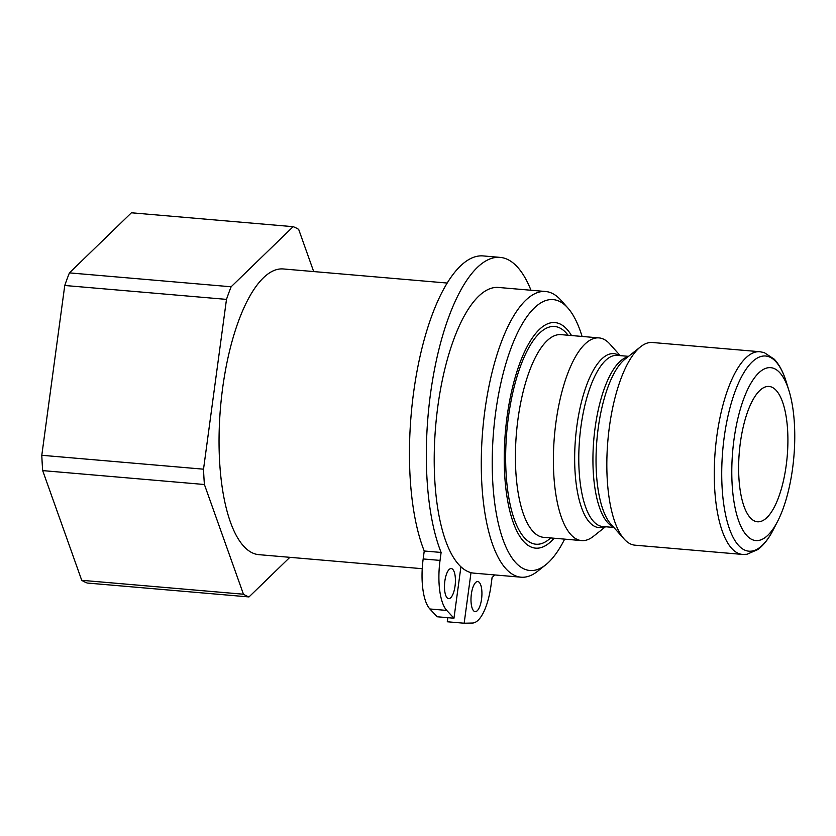 <?xml version="1.0" encoding="UTF-8"?>
<svg xmlns="http://www.w3.org/2000/svg" width="836" height="836" viewBox="0 0 836 836"><rect width="100%" height="100%" fill="white"/><g stroke="black" fill="none" stroke-linecap="round" stroke-linejoin="round"><path stroke-width="1.25" d="M423.173 558.95A45.28 16.03 94.9 0 0 429.882 608.974L437.092 616.759L453.969 618.212L446.748 610.426A45.28 16.03 -85.1 0 1 440.039 560.402L441.115 552.45L424.239 550.997L423.173 558.95L440.039 560.402M460.918 566.818L453.969 618.212M494.87 574.949A164.504 58.227 -85.1 0 1 492.09 577.467L491.014 585.419A45.28 16.03 -85.1 0 1 472.455 623.039L464.158 623.217L471.002 572.65M441.115 552.45A164.504 58.227 -85.1 0 1 434.971 367.056A164.504 58.227 -85.1 0 1 500.116 257.383A164.504 58.227 -85.1 0 1 530.985 290.249M455.045 586.088A15.09 5.34 -85.1 0 1 448.66 598.618A15.09 5.34 -85.1 0 1 444.627 583.131A15.09 5.34 -85.1 0 1 451.241 568.553A15.09 5.34 -85.1 0 1 455.045 586.088M481.557 599.098A15.09 5.34 -85.1 0 1 475.161 611.638A15.09 5.34 -85.1 0 1 471.138 596.141A15.09 5.34 -85.1 0 1 477.753 581.563A15.09 5.34 -85.1 0 1 481.557 599.098M447.835 617.679L447.281 621.765L464.158 623.217M500.116 257.383L483.239 255.931A164.504 58.227 94.9 0 0 418.094 365.604A164.504 58.227 94.9 0 0 424.239 550.997M751.742 539.408A86.777 30.723 94.9 0 0 777.72 521.131A86.777 30.723 94.9 0 0 788.944 390.548A86.777 30.723 94.9 0 0 738.47 416.004A86.777 30.723 94.9 0 0 751.742 539.408M759.882 351.726L652.446 342.499A101.72 36.011 94.9 0 0 640.606 346.762A101.72 36.011 94.9 0 0 607.866 440.76A101.72 36.011 94.9 0 0 624.084 538.959A101.72 36.011 94.9 0 0 630.219 543.818A101.72 36.011 94.9 0 0 635.026 545.187L742.462 554.425A101.72 36.011 94.9 0 1 737.655 553.056A101.72 36.011 94.9 0 1 716.818 436.214A101.72 36.011 94.9 0 1 759.882 351.726L764.25 352.614L774.261 359.187C779.298 364.621 783.29 372.177 786.237 381.853A97.948 34.673 -85.1 0 0 752.954 361.204A97.948 34.673 -85.1 0 0 724.185 437.353A97.948 34.673 -85.1 0 0 744.249 549.869A97.948 34.673 -85.1 0 0 773.572 529.24C769.015 538.269 763.79 545.03 757.907 549.524L746.914 554.289L742.462 554.425M620.187 355.624L609.946 344.129A101.72 36.011 94.9 0 0 599.004 337.901A101.72 36.011 94.9 0 0 555.104 429.244A101.72 36.011 94.9 0 0 576.777 539.23A101.72 36.011 94.9 0 0 581.584 540.589A101.72 36.011 94.9 0 0 593.435 536.325L605.473 526.743M87.268 583.037A187.139 66.243 -85.1 0 1 81.729 580.309L243.454 594.218A187.139 66.243 94.9 0 0 248.992 596.935L87.268 583.037M42.678 470.605A187.139 66.243 -85.1 0 1 41.8 455.286L203.524 469.184A187.139 66.243 94.9 0 0 204.402 484.504L42.678 470.605L81.729 580.309M64.759 285.484A187.139 66.243 -85.1 0 1 69.419 272.881L231.133 286.779A187.139 66.243 94.9 0 0 226.483 299.382L64.759 285.484L41.8 455.286M313.688 271.575L298.682 229.409A187.139 66.243 94.9 0 0 293.143 226.681L131.419 212.783L69.419 272.881M289.852 557.33L248.992 596.935M203.524 469.184L226.483 299.382M564.655 539.136A135.944 48.122 -85.1 0 1 545.741 564.802A135.944 48.122 -85.1 0 1 523.493 568.679A135.944 48.122 -85.1 0 1 495.643 412.524A135.944 48.122 -85.1 0 1 559.618 301.441A135.944 48.122 -85.1 0 1 567.822 307.941A135.944 48.122 -85.1 0 1 582.075 336.448M567.822 307.941L561.008 300.281A143.374 50.756 94.9 0 0 552.356 293.426A143.374 50.756 94.9 0 0 545.584 291.503A143.374 50.756 94.9 0 0 482.738 430.007A143.374 50.756 94.9 0 0 521.027 577.195A143.374 50.756 94.9 0 0 537.726 571.176L545.741 564.802M545.584 291.503L498.507 287.459A143.374 50.756 94.9 0 0 435.671 425.952A143.374 50.756 94.9 0 0 473.949 573.151L521.027 577.195M571.521 335.539A113.194 40.065 94.9 0 0 509.929 399.263A113.194 40.065 94.9 0 0 530.254 546.629A113.194 40.065 94.9 0 0 554.09 538.227M447.208 283.049L283.341 268.962A143.374 50.756 94.9 0 0 220.505 407.466A143.374 50.756 94.9 0 0 258.794 554.655L422.232 568.699M231.133 286.779L293.143 226.681M243.454 594.218L204.402 484.504M754.25 520.87A67.915 24.045 -85.1 0 1 739.776 447.438A67.915 24.045 -85.1 0 1 769.089 386.451A67.915 24.045 -85.1 0 1 787.219 456.174A67.915 24.045 -85.1 0 1 757.458 521.779A67.915 24.045 -85.1 0 1 754.25 520.87M429.882 608.974L446.748 610.426M619.194 355.54A87.289 30.901 94.9 0 0 576.85 426.151A87.289 30.901 94.9 0 0 594.73 526.419A87.289 30.901 94.9 0 0 604.491 526.659M613.843 527.464L602.589 526.492A85.878 30.399 -85.1 0 1 598.534 525.342A85.878 30.399 -85.1 0 1 580.936 426.694A85.878 30.399 -85.1 0 1 617.292 355.373L628.557 356.345M627.899 356.867A85.878 30.399 94.9 0 0 595.086 427.917A85.878 30.399 94.9 0 0 612.683 526.555A85.878 30.399 94.9 0 0 613.29 526.837M624.084 538.959L610.844 524.088A87.289 30.901 -85.1 0 1 598.231 427.99A87.289 30.901 -85.1 0 1 625.014 359.156L640.606 346.762M581.584 540.589L543.619 537.329A101.72 36.011 -85.1 0 1 538.812 535.96A101.72 36.011 -85.1 0 1 517.975 419.118A101.72 36.011 -85.1 0 1 561.04 334.64L599.004 337.901M568.083 335.246A109.265 38.675 94.9 0 0 508.392 417.258A109.265 38.675 94.9 0 0 550.652 537.935M788.944 390.548L786.237 381.853M777.72 521.131L773.572 529.24"/></g></svg>
